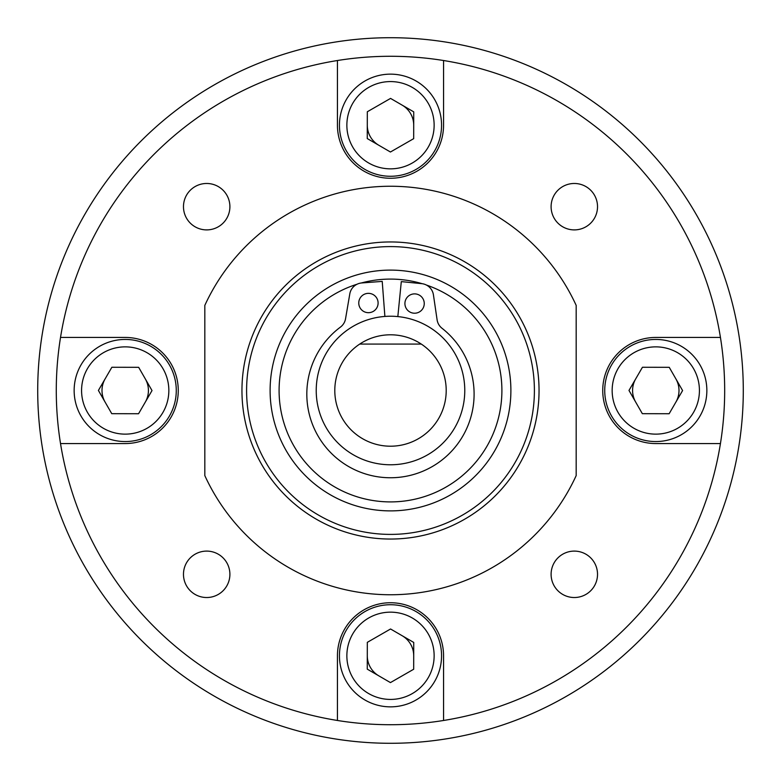 <?xml version="1.0" encoding="UTF-8"?>
<svg xmlns="http://www.w3.org/2000/svg" width="781" height="781" viewBox="0 0 781 781"><rect width="100%" height="100%" fill="white"/><g stroke="black" fill="none" stroke-linecap="round" stroke-linejoin="round"><path stroke-width="1.17" d="M464.773 390.5A74.273 74.273 0 0 0 390.5 316.227A74.273 74.273 0 0 0 316.227 390.5A74.273 74.273 0 0 0 390.5 464.773A74.273 74.273 0 0 0 464.773 390.5M446.205 390.5A55.705 55.705 0 0 0 359.709 344.079A55.705 55.705 0 0 0 390.5 446.205A55.705 55.705 0 0 0 446.205 390.5M241.954 390.5A148.546 148.546 0 0 0 390.5 539.046A148.546 148.546 0 0 0 539.046 390.5A148.546 148.546 0 0 0 390.5 241.954A148.546 148.546 0 0 0 241.954 390.5M60.518 443.559L125.214 443.559A53.059 53.059 0 0 0 178.263 390.5A53.059 53.059 0 0 0 125.214 337.441L60.518 337.441A334.229 334.229 0 0 0 443.559 720.482A334.229 334.229 0 0 0 443.559 60.518A334.229 334.229 0 0 0 60.518 337.441M367.295 125.165A23.205 23.205 0 0 0 378.853 145.286M413.705 125.253A23.205 23.205 0 0 0 402.147 105.132M635.714 378.853A23.205 23.205 0 0 0 635.666 402.059M675.868 402.147A23.205 23.205 0 0 0 675.916 378.941M367.295 655.747A23.205 23.205 0 0 0 378.853 675.868M413.705 655.835A23.205 23.205 0 0 0 402.147 635.714M105.132 378.853A23.205 23.205 0 0 0 105.084 402.059M145.286 402.147A23.205 23.205 0 0 0 145.334 378.941M551.103 574.318A23.205 23.205 0 0 0 574.318 597.524A23.205 23.205 0 0 0 597.524 574.318A23.205 23.205 0 0 0 574.318 551.103A23.205 23.205 0 0 0 551.103 574.318M183.476 574.318A23.205 23.205 0 0 0 206.682 597.524A23.205 23.205 0 0 0 229.897 574.318A23.205 23.205 0 0 0 206.682 551.103A23.205 23.205 0 0 0 183.476 574.318M183.476 206.682A23.205 23.205 0 0 0 206.682 229.897A23.205 23.205 0 0 0 229.897 206.682A23.205 23.205 0 0 0 206.682 183.476A23.205 23.205 0 0 0 183.476 206.682M551.103 206.682A23.205 23.205 0 0 0 574.318 229.897A23.205 23.205 0 0 0 597.524 206.682A23.205 23.205 0 0 0 574.318 183.476A23.205 23.205 0 0 0 551.103 206.682M204.817 475.59A204.251 204.251 0 0 0 576.183 475.59L576.183 305.41A204.251 204.251 0 0 0 204.817 305.41L204.817 475.59M443.559 720.482L443.559 655.786A53.059 53.059 0 0 0 390.5 602.737A53.059 53.059 0 0 0 337.441 655.786L337.441 720.482M720.482 337.441L655.786 337.441A53.059 53.059 0 0 0 602.737 390.5A53.059 53.059 0 0 0 655.786 443.559L720.482 443.559M337.441 60.518L337.441 125.214A53.059 53.059 0 0 0 390.5 178.263A53.059 53.059 0 0 0 443.559 125.214L443.559 60.518M421.291 344.079L359.709 344.079M434.138 125.214A43.638 43.638 0 0 0 390.5 81.575A43.638 43.638 0 0 0 346.862 125.214A43.638 43.638 0 0 0 390.5 168.842A43.638 43.638 0 0 0 434.138 125.214M339.442 125.214A51.058 51.058 0 0 1 390.5 74.146A51.058 51.058 0 0 1 441.558 125.214A51.058 51.058 0 0 1 390.5 176.272A51.058 51.058 0 0 1 339.442 125.214M413.735 111.859L390.559 98.406L367.314 111.761L367.265 138.559L390.441 152.012L413.686 138.657L413.735 111.859M655.786 434.138A43.638 43.638 0 0 0 699.425 390.5A43.638 43.638 0 0 0 655.786 346.862A43.638 43.638 0 0 0 612.158 390.5A43.638 43.638 0 0 0 655.786 434.138M655.786 339.442A51.058 51.058 0 0 1 706.854 390.5A51.058 51.058 0 0 1 655.786 441.558A51.058 51.058 0 0 1 604.728 390.5A51.058 51.058 0 0 1 655.786 339.442M669.141 413.735L682.594 390.559L669.239 367.314L642.441 367.265L628.988 390.441L642.343 413.686L669.141 413.735M346.862 655.786A43.638 43.638 0 0 0 390.5 699.425A43.638 43.638 0 0 0 434.138 655.786A43.638 43.638 0 0 0 390.5 612.158A43.638 43.638 0 0 0 346.862 655.786M441.558 655.786A51.058 51.058 0 0 1 390.5 706.854A51.058 51.058 0 0 1 339.442 655.786A51.058 51.058 0 0 1 390.5 604.728A51.058 51.058 0 0 1 441.558 655.786M367.265 669.141L390.441 682.594L413.686 669.239L413.735 642.441L390.559 628.988L367.314 642.343L367.265 669.141M125.214 346.862A43.638 43.638 0 0 0 81.575 390.5A43.638 43.638 0 0 0 125.214 434.138A43.638 43.638 0 0 0 168.842 390.5A43.638 43.638 0 0 0 125.214 346.862M125.214 441.558A51.058 51.058 0 0 1 74.146 390.5A51.058 51.058 0 0 1 125.214 339.442A51.058 51.058 0 0 1 176.272 390.5A51.058 51.058 0 0 1 125.214 441.558M111.859 367.265L98.406 390.441L111.761 413.686L138.559 413.735L152.012 390.559L138.657 367.314L111.859 367.265M277.128 430.995A120.381 120.381 0 0 0 430.995 503.872A120.381 120.381 0 0 0 503.872 350.005A120.381 120.381 0 0 0 350.005 277.128A120.381 120.381 0 0 0 277.128 430.995M526.013 342.088A143.899 143.899 0 0 0 342.088 254.987A143.899 143.899 0 0 0 254.987 438.912A143.899 143.899 0 0 0 438.912 526.013A143.899 143.899 0 0 0 526.013 342.088M250.613 440.474A148.546 148.546 0 0 0 440.474 530.387A148.546 148.546 0 0 0 530.387 340.526M378.102 303.126A9.665 9.665 0 0 1 368.32 312.683A9.665 9.665 0 0 1 358.762 302.901A9.665 9.665 0 0 1 368.544 293.353A9.665 9.665 0 0 1 378.102 303.126M424.249 303.663A9.665 9.665 0 0 1 414.477 313.22A9.665 9.665 0 0 1 404.919 303.438A9.665 9.665 0 0 1 414.691 293.881A9.665 9.665 0 0 1 424.249 303.663M397.832 316.588L401.297 281.619L421.662 283.64A13.209 13.209 0 0 1 433.426 294.857L437.096 319.8A13.209 13.209 0 0 0 442.017 328.274A83.626 83.626 0 0 1 389.494 477.747A83.626 83.626 0 0 1 340.438 327.102A13.209 13.209 0 0 0 345.553 318.746L349.8 293.89A13.209 13.209 0 0 1 361.818 282.947L382.221 281.394L384.887 316.442M361.261 282.995A111.41 111.41 0 0 1 422.218 283.708M426.397 285.036A111.41 111.41 0 0 1 409.879 500.211A111.41 111.41 0 0 1 282.283 416.966A111.41 111.41 0 0 1 357.054 284.235M639.961 141.039A352.797 352.797 0 0 1 639.961 639.961A352.797 352.797 0 0 1 141.039 639.961A352.797 352.797 0 0 1 141.039 141.039A352.797 352.797 0 0 1 639.961 141.039"/></g></svg>
